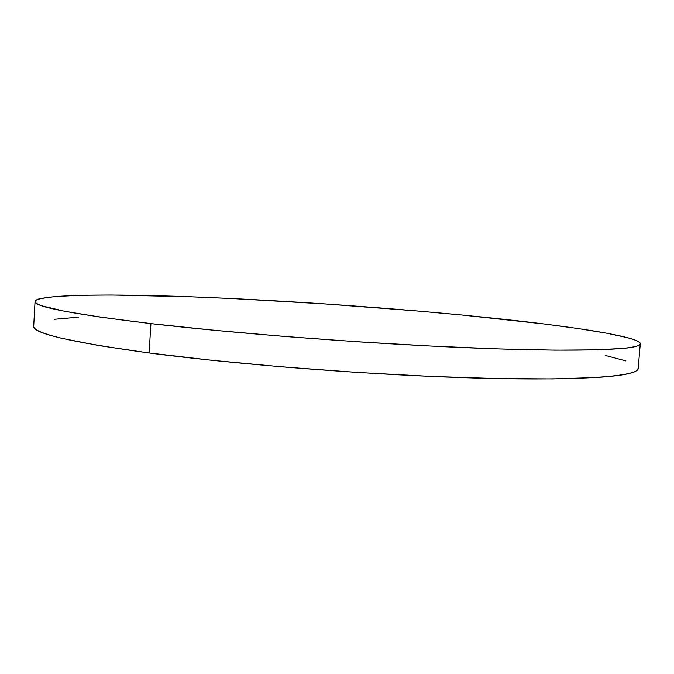 <?xml version="1.0" encoding="UTF-8"?>
<svg xmlns="http://www.w3.org/2000/svg" width="674" height="674" viewBox="0 0 674 674"><rect width="100%" height="100%" fill="white"/><g stroke="black" fill="none" stroke-linecap="round" stroke-linejoin="round"><path stroke-width="1.01" d="M35.04 301.497L33.7 326.309C32.369 333.268 70.846 342.156 149.139 352.974L150.9 323.613C72.421 314.092 33.801 306.704 35.048 301.463C37.348 294.412 107.174 293.704 190.877 296.796C275.809 300.006 375.199 306.721 462.482 315.07C556.564 324.093 639.719 335.821 640.292 343.791C640.553 349.486 586.675 352.19 483.494 348.391C380.625 344.616 241.275 334.169 150.9 323.613L149.139 352.974C239.287 364.887 378.384 375.536 481.177 378.198C584.282 380.894 638.27 376.1 638.168 368.577L640.283 343.875M462.482 315.07L417.627 310.992L324.531 303.89L232.303 298.557L188.594 296.712L111.033 295.01L79.717 295.313L55.42 296.509L39.918 298.675C36.379 299.559 34.77 300.621 35.099 301.851C35.436 303.089 37.988 304.488 42.757 306.055L64.35 311.211L100.561 317.159L150.9 323.613L213.414 330.201L284.554 336.452L359.495 341.903L432.851 346.158L499.459 348.947L555.199 350.16L597.467 349.857L625.177 348.205C631.951 347.455 636.433 346.537 638.598 345.467C640.755 344.389 640.856 343.201 638.91 341.895C636.947 340.589 633.24 339.207 627.78 337.75L607.08 333.268L578.646 328.626L544.137 323.967L462.482 315.07M33.708 326.267L33.751 326.831C34.071 328.449 36.598 330.243 41.333 332.206C46.102 334.178 53.271 336.284 62.834 338.542L98.926 345.577L149.139 352.974L211.51 360.261L282.507 366.917L357.33 372.427L430.585 376.395L497.126 378.569L552.857 378.914L595.142 377.558C606.827 376.842 616.087 375.907 622.919 374.761C629.718 373.615 634.217 372.301 636.424 370.835L638.177 368.467M625.809 360.885L605.218 355.425M78.487 317.168L54.164 319.299"/></g></svg>
